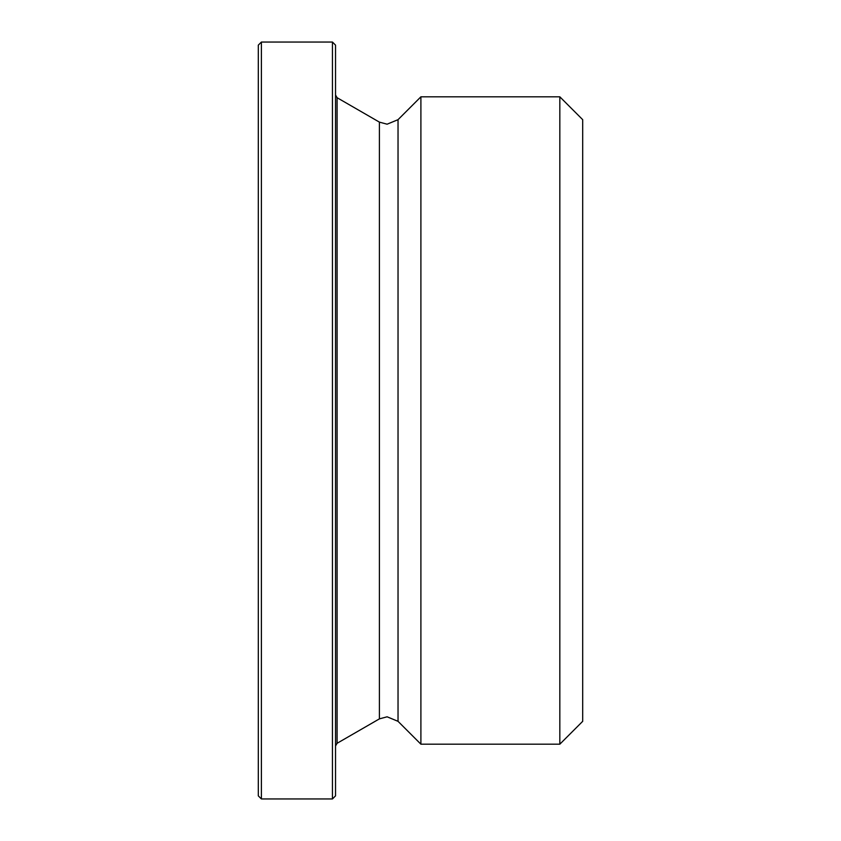 <?xml version="1.0" encoding="UTF-8"?>
<svg xmlns="http://www.w3.org/2000/svg" width="841" height="841" viewBox="0 0 841 841"><rect width="100%" height="100%" fill="white"/><g stroke="black" fill="none" stroke-linecap="round" stroke-linejoin="round"><path stroke-width="1.26" d="M335.538 45.141L335.538 795.859L332.447 798.95L332.447 42.05L335.538 45.141M258.303 420.5L258.303 45.141L261.393 42.05L261.393 798.95L258.303 795.859L258.303 216.579M559.833 96.81L559.833 744.19L582.697 721.326L582.697 119.674L559.833 96.81L420.899 96.81L420.899 744.19L398.035 721.326L398.035 119.674L420.899 96.81M258.303 100.047L258.303 87.601M258.303 624.421L258.303 795.859M258.303 119.685L258.303 99.08M258.303 186.218L258.303 154.534M398.035 721.326L387.112 716.805L379.396 718.876L379.396 122.124L337.083 97.703L335.538 95.022L335.538 250.586M337.083 97.703L337.083 743.297L335.538 745.978M379.396 122.124L387.112 124.195L398.035 119.674M332.447 42.05L261.393 42.05M379.396 718.876L337.083 743.297M559.833 744.19L420.899 744.19M332.447 798.95L261.393 798.95"/></g></svg>
